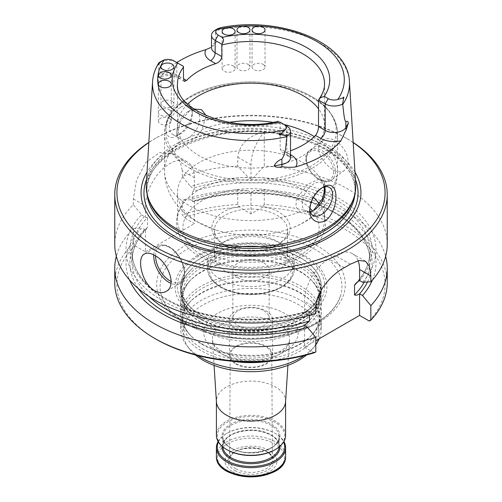<?xml version="1.0" encoding="UTF-8"?>
<svg xmlns="http://www.w3.org/2000/svg" width="502" height="502" viewBox="0 0 502 502"><rect width="100%" height="100%" fill="white"/><g stroke="black" fill="none" stroke-linecap="round" stroke-linejoin="round"><path stroke-width="0.38" stroke-dasharray="2.51 1.88" d="M201.302 322.297A70.286 40.58 0 0 0 312.068 313.7A70.286 40.58 0 0 0 321.286 293.607A70.286 40.58 0 0 0 251 253.027A70.286 40.58 0 0 0 180.714 293.607A70.286 40.58 0 0 0 189.932 313.7A70.286 40.58 0 0 0 201.302 322.297M201.302 319.567A70.286 40.58 180 0 1 180.714 290.878A70.286 40.58 180 0 1 191.959 268.859A70.286 40.58 180 0 1 300.698 262.182A70.286 40.58 180 0 1 310.041 268.859A70.286 40.58 180 0 1 321.286 290.878A70.286 40.58 180 0 1 277.895 328.364A70.286 40.58 180 0 1 201.302 319.567M306.559 354.983A67.789 39.137 0 0 0 312.884 348.532A67.789 39.137 0 0 0 251 293.419A67.789 39.137 0 0 0 189.116 348.532A67.789 39.137 0 0 0 195.441 354.983M304.099 355.611A70.286 40.58 0 0 0 315.162 345.589A70.286 40.58 0 0 0 315.796 344.742M319.253 338.706A70.286 40.58 0 0 0 321.286 329.023A70.286 40.58 0 0 0 251 288.449A70.286 40.58 0 0 0 180.714 329.023A70.286 40.58 0 0 0 186.838 345.589A70.286 40.58 0 0 0 197.901 355.611M285.575 401.807A34.6 19.98 0 0 0 285.6 401.067A34.6 19.98 0 0 0 251 381.093A34.6 19.98 0 0 0 216.4 401.067A34.6 19.98 0 0 0 216.425 401.807M201.302 329.569A70.286 40.58 0 0 0 277.895 338.367A70.286 40.58 0 0 0 321.286 300.874A70.286 40.58 0 0 0 312.068 280.787A70.286 40.58 0 0 0 251 260.3A70.286 40.58 0 0 0 189.932 280.787A70.286 40.58 0 0 0 180.714 300.874A70.286 40.58 0 0 0 201.302 329.569M201.302 343.487A70.286 40.58 0 0 0 312.068 334.884A70.286 40.58 0 0 0 321.286 314.798A70.286 40.58 0 0 0 251 274.217A70.286 40.58 0 0 0 180.714 314.798A70.286 40.58 0 0 0 189.932 334.884A70.286 40.58 0 0 0 201.302 343.487M269.687 361.183A70.286 40.58 0 0 0 321.286 322.064A70.286 40.58 0 0 0 312.068 301.972A70.286 40.58 0 0 0 251 281.484A70.286 40.58 0 0 0 189.932 301.972A70.286 40.58 0 0 0 180.714 322.064A70.286 40.58 0 0 0 201.302 350.76A70.286 40.58 0 0 0 232.313 361.183M234.798 470.462A22.916 13.228 0 0 0 273.132 464.532A22.916 13.228 0 0 0 245.07 448.324A22.916 13.228 0 0 0 234.798 470.462M232.652 471.698A25.953 14.985 0 0 0 276.069 464.984A25.953 14.985 0 0 0 244.286 446.636A25.953 14.985 0 0 0 232.652 471.698M218.094 441.503A34.6 19.98 180 0 1 226.534 433.559A34.6 19.98 180 0 1 275.466 433.559L275.466 433.559A34.6 19.98 180 0 1 283.906 441.503M218.383 441.998A33.734 19.478 180 0 1 227.142 433.207A33.734 19.478 180 0 1 274.858 433.207L274.858 433.207A33.734 19.478 180 0 1 283.617 441.998M274.858 449.805A33.734 19.478 0 0 0 274.858 422.257A33.734 19.478 0 0 0 227.142 422.257A33.734 19.478 0 0 0 227.142 449.805M285.6 435.328A34.6 19.98 0 0 0 251 415.349A34.6 19.98 0 0 0 216.4 435.328M274.858 433.207L275.466 433.559L274.858 433.207M235.865 468.805A21.404 12.355 0 0 0 259.227 471.478A21.404 12.355 0 0 0 272.404 460.027A21.404 12.355 0 0 0 271.149 455.904A21.404 12.355 0 0 0 251 447.715A21.404 12.355 0 0 0 230.851 455.904A21.404 12.355 0 0 0 229.596 460.027A21.404 12.355 0 0 0 235.865 468.805M236.316 363.636A20.764 11.985 0 0 0 258.982 366.222A20.764 11.985 0 0 0 271.764 355.115A20.764 11.985 0 0 0 251 343.173A20.764 11.985 0 0 0 230.236 355.115A20.764 11.985 0 0 0 236.316 363.636M235.708 363.988A21.624 12.487 0 0 0 259.277 366.692A21.624 12.487 0 0 0 272.624 355.159A21.624 12.487 0 0 0 251 342.671A21.624 12.487 0 0 0 229.376 355.159A21.624 12.487 0 0 0 235.708 363.988M235.708 328.672A21.624 12.487 0 0 0 259.277 331.376A21.624 12.487 0 0 0 272.624 319.843A21.624 12.487 0 0 0 266.292 311.014A21.624 12.487 0 0 0 242.723 308.31A21.624 12.487 0 0 0 229.376 319.843A21.624 12.487 0 0 0 235.708 328.672M263.845 310.794A18.166 10.486 180 0 1 269.166 318.212A18.166 10.486 180 0 1 251 328.697A18.166 10.486 180 0 1 232.834 318.212A18.166 10.486 180 0 1 244.047 308.523A18.166 10.486 180 0 1 263.845 310.794M201.302 315.407A70.286 40.58 180 0 1 180.714 286.711A70.286 40.58 180 0 1 224.105 249.224A70.286 40.58 180 0 1 300.698 258.022A70.286 40.58 180 0 1 321.286 286.711A70.286 40.58 180 0 1 297.736 317.019A70.286 40.58 180 0 1 204.264 317.019A70.286 40.58 180 0 1 201.302 315.407M201.302 315.338A70.286 40.58 0 0 0 277.895 324.135A70.286 40.58 0 0 0 321.286 286.648A70.286 40.58 0 0 0 251 246.068A70.286 40.58 0 0 0 180.714 286.648A70.286 40.58 0 0 0 201.302 315.338M300.761 257.915A70.374 40.631 180 0 1 293.061 319.222A70.374 40.631 180 0 1 208.939 319.222A70.374 40.631 180 0 1 201.239 315.375A70.374 40.631 180 0 1 201.239 257.915A70.374 40.631 180 0 1 300.761 257.915M197.305 317.647A75.94 43.843 0 0 0 324.355 297.993A75.94 43.843 0 0 0 231.347 244.298A75.94 43.843 0 0 0 197.305 317.647M263.845 262.985A18.166 10.486 180 0 1 269.166 270.402A18.166 10.486 180 0 1 251 280.888A18.166 10.486 180 0 1 232.834 270.402A18.166 10.486 180 0 1 244.047 260.714A18.166 10.486 180 0 1 263.845 262.985M220.416 279.231A43.254 24.974 0 0 0 267.553 284.64A43.254 24.974 0 0 0 294.254 261.573A43.254 24.974 0 0 0 281.584 243.916L281.584 243.916A43.254 24.974 0 0 0 220.416 243.916A43.254 24.974 0 0 0 207.746 261.573A43.254 24.974 0 0 0 220.416 279.231M276.872 241.192L276.872 241.192A36.583 21.122 180 0 1 287.583 256.127A36.583 21.122 180 0 1 251 277.248A36.583 21.122 180 0 1 214.417 256.127A36.583 21.122 180 0 1 225.128 241.192A36.583 21.122 180 0 1 276.872 241.192L281.584 243.916L276.872 241.192M276.872 215.207A36.583 21.122 180 0 1 287.583 230.142A36.583 21.122 180 0 1 276.872 245.076A36.583 21.122 180 0 1 225.128 245.076L225.128 245.076A36.583 21.122 180 0 1 214.417 230.142A36.583 21.122 180 0 1 237 210.627A36.583 21.122 180 0 1 276.872 215.207M225.128 245.076L223.296 244.016A39.181 22.621 0 0 0 278.704 244.016A39.181 22.621 0 0 0 278.704 212.026A39.181 22.621 0 0 0 223.296 212.026A39.181 22.621 0 0 0 223.296 244.016L225.128 245.076M313.411 197.355A73.53 42.45 0 0 0 248.471 177.369A73.53 42.45 0 0 0 186.06 199.884A73.53 42.45 0 0 0 177.47 219.794A73.53 42.45 0 0 0 199.005 249.814A73.53 42.45 0 0 0 279.137 259.019A73.53 42.45 0 0 0 324.53 219.794A73.53 42.45 0 0 0 319.385 204.195M323.865 187.026A73.53 42.45 0 0 0 246.068 150.349A73.53 42.45 0 0 0 177.47 192.705A73.53 42.45 0 0 0 199.005 222.725A73.53 42.45 0 0 0 216.513 230.198A73.53 42.45 0 0 0 285.487 230.198A73.53 42.45 0 0 0 324.53 192.705A73.53 42.45 0 0 0 324.524 192.178M313.7 210.363L311.629 211.555L299.901 211.85L295.954 206.774L296.349 199.068L307.349 184.573L319.812 178.725L323.715 180.707L325.164 186.631L325.164 190.496M193.791 108.978L189.831 110.597L180.563 121.007L176.836 135.214L179.641 142.417C184.56 146.421 195.667 140.045 202.099 129.453L206.209 115.692M263.13 64.375A6.488 3.746 180 0 1 265.025 67.023A6.488 3.746 180 0 1 261.021 70.487A6.488 3.746 180 0 1 253.949 69.671A6.488 3.746 180 0 1 252.054 67.023A6.488 3.746 180 0 1 256.058 63.566A6.488 3.746 180 0 1 263.13 64.375M248.051 64.375A6.488 3.746 180 0 1 249.946 67.023A6.488 3.746 180 0 1 245.942 70.487A6.488 3.746 180 0 1 238.87 69.671A6.488 3.746 180 0 1 236.975 67.023A6.488 3.746 180 0 1 240.979 63.566A6.488 3.746 180 0 1 248.051 64.375M233.198 65.887A6.488 3.746 180 0 1 235.099 68.536A6.488 3.746 180 0 1 231.096 71.999A6.488 3.746 180 0 1 224.024 71.184A6.488 3.746 180 0 1 222.122 68.536A6.488 3.746 180 0 1 226.126 65.078A6.488 3.746 180 0 1 233.198 65.887M169.412 118.485A6.488 3.746 180 0 1 171.314 121.133A6.488 3.746 180 0 1 167.304 124.59A6.488 3.746 180 0 1 160.238 123.781A6.488 3.746 180 0 1 158.337 121.133A6.488 3.746 180 0 1 162.341 117.669A6.488 3.746 180 0 1 169.412 118.485M172.029 101.203A6.488 3.746 180 0 1 173.93 103.851A6.488 3.746 180 0 1 169.927 107.309A6.488 3.746 180 0 1 162.855 106.499A6.488 3.746 180 0 1 160.954 103.851A6.488 3.746 180 0 1 164.957 100.394A6.488 3.746 180 0 1 172.029 101.203M169.412 109.775A6.488 3.746 180 0 1 171.314 112.423A6.488 3.746 180 0 1 167.304 115.887A6.488 3.746 180 0 1 160.238 115.071A6.488 3.746 180 0 1 158.337 112.423A6.488 3.746 180 0 1 162.341 108.965A6.488 3.746 180 0 1 169.412 109.775M310.249 211.744A16.221 9.362 -60 0 1 305.586 211.166A16.221 9.362 -60 0 1 305.586 192.435A16.221 9.362 -60 0 1 321.807 183.073A16.221 9.362 -60 0 1 324.637 186.826M188.3 111.482A16.221 9.362 120 0 0 176.836 131.348A16.221 9.362 120 0 0 180.193 138.772A16.221 9.362 120 0 0 196.414 129.409A16.221 9.362 120 0 0 196.414 110.678A16.221 9.362 120 0 0 188.3 111.482L189.831 110.597M187.635 104.083A73.53 42.45 0 0 0 177.47 125.619A73.53 42.45 0 0 0 199.005 155.639A73.53 42.45 0 0 0 279.137 164.838A73.53 42.45 0 0 0 324.53 125.619A73.53 42.45 0 0 0 318.506 108.79M183.443 66.364L176.804 62.53A12.456 7.191 0 0 0 159.416 62.405L157.917 75.752L159.517 77.051L162.253 74.854A99.547 57.473 180 0 1 176.836 62.549M290.495 157.634A12.456 7.191 0 0 0 286.843 152.552L286.843 126.065L279.796 121.992M280.204 122.231L280.154 148.686L282.005 151.955L288.186 155.52A6.488 3.746 120 0 0 290.495 155.633M322.202 187.673A16.221 9.362 120 0 0 321.192 188.206A16.221 9.362 120 0 0 309.721 208.066A16.221 9.362 120 0 0 309.753 209.064M180.808 107.152A16.221 9.362 -60 0 1 188.921 106.349A16.221 9.362 -60 0 1 192.279 113.778A16.221 9.362 -60 0 1 180.808 133.639A16.221 9.362 -60 0 1 172.701 134.442A16.221 9.362 -60 0 1 170.216 121.446A16.221 9.362 -60 0 1 180.808 107.152M290.495 154.66L286.316 152.244L282.005 151.955M220.874 27.811L214.931 30.352L216.638 41.848L211.505 47.684M286.316 152.244A73.53 42.45 0 0 0 290.495 150.82M173.742 60.767L176.804 62.53L173.742 60.767M309.721 208.066L309.721 209.936M192.279 113.778L192.279 111.908C191.281 121.691 186.273 129.616 177.262 135.684C166.382 142.292 163.169 130.288 168.653 116.47C173.636 105.357 179.854 100.739 187.315 102.609C190.534 104.278 192.184 107.378 192.279 111.908M146.295 184.108A104.774 60.491 180 0 1 212.622 129.962A104.774 60.491 180 0 1 325.089 143.478A104.774 60.491 180 0 1 355.705 184.108M353.201 199.733A104.083 60.096 0 0 0 355.083 188.344A104.083 60.096 0 0 0 251 128.255A104.083 60.096 0 0 0 146.917 188.344A104.083 60.096 0 0 0 148.799 199.733M354.97 172.073A109.938 63.472 0 0 0 251 129.234A109.938 63.472 0 0 0 147.03 172.073M353.163 142.568A134.084 77.415 0 0 0 345.815 137.968A134.084 77.415 0 0 0 156.185 137.968A134.084 77.415 0 0 0 148.837 142.568M353.151 142.424A136.243 78.663 0 0 0 347.34 138.853A136.243 78.663 0 0 0 154.66 138.853A136.243 78.663 0 0 0 148.849 142.424M347.936 162.152C347.899 165.804 346.832 168.465 344.723 170.134C334.508 179.201 308.592 149.878 322.673 140.723C331.615 132.917 348.834 148.912 347.936 162.152M251 179.019L248.377 177.507L237.741 166.062L237.741 157.195C239.718 143.836 248.559 135.465 264.259 132.076A34.6 19.98 -60 0 0 251 164.851L251 179.019L253.623 177.507L264.259 166.062L264.259 132.076M362.513 282.249A124.992 72.162 0 0 0 253.623 177.507M387.243 244.348A136.243 78.663 0 0 0 264.259 166.062M369.252 321.016A134.084 77.415 0 0 0 262.27 207.389L251 213.896L239.73 207.389L237.741 204.477L237.741 189.913L248.377 190.747A124.992 72.162 0 0 0 190.54 199.74L194.418 201.572L192.429 201.365L192.429 191.651L194.418 189.141L190.54 186.493A124.992 72.162 0 0 1 248.377 177.507M237.741 166.062A136.243 78.663 0 0 0 182.289 176.422L190.54 186.493M315.796 313.543L307.462 314.032A124.992 72.162 0 0 1 161.035 299.744A124.992 72.162 0 0 1 141.608 214.749L133.35 204.678A136.243 78.663 0 0 0 114.757 244.348M182.289 176.422L182.289 170.693L194.418 177.695L194.418 189.141M133.35 204.678L133.35 198.943L136.5 180.274L145.724 162.592L159.554 152.602L173.529 153.932L179.936 160.659L182.289 170.693M141.608 214.749L145.486 217.391L145.486 205.952A34.6 19.98 -60 0 1 160.59 171.126A34.6 19.98 -60 0 1 187.252 161.857A34.6 19.98 -60 0 1 194.418 177.695M307.462 314.032L304.519 312.338L304.519 301.3A34.6 19.98 -60 0 1 328.992 258.925L335.104 255.392A34.6 19.98 -60 0 1 352.41 253.679A34.6 19.98 -60 0 1 358.095 260.695M387.243 282.764A136.243 78.663 0 0 0 264.259 204.477L264.259 189.913A136.243 78.663 0 0 1 385.668 256.277M372.409 280.041A124.992 72.162 0 0 0 253.623 190.747L264.259 189.913M237.741 189.913A136.243 78.663 0 0 0 182.289 200.279L182.289 214.837L183.87 217.517A134.084 77.415 0 0 1 239.73 207.389M237.741 204.477A136.243 78.663 0 0 0 182.289 214.837M190.54 199.74L182.289 200.279M253.623 190.747L251 192.266L248.377 190.747M304.519 312.338L307.519 310.995L309.571 311.19L309.571 315.369M145.486 217.391L147.475 217.604A118.943 68.674 0 0 0 132.057 251.42A118.943 68.674 0 0 0 309.571 311.19M114.757 282.764A136.243 78.663 0 0 1 133.35 243.087L134.931 245.767L145.486 251.86L145.486 229.822L147.475 227.312L147.475 217.604M364.232 282.149A118.943 68.674 0 0 0 369.943 261.128C370.413 237.986 347.29 214.492 310.82 202.613C275.805 190.716 230.048 190.308 194.399 201.578L194.418 223.61L183.87 217.517M145.486 229.822L141.608 227.99A124.992 72.162 0 0 0 129.591 280.041M133.35 243.087L133.35 228.529A136.243 78.663 0 0 0 116.332 256.277M133.35 228.529L141.608 227.99M314.202 352.799L304.519 347.215L304.519 325.578M304.519 347.215L315.796 340.701M264.259 204.477L262.27 207.389M251 213.896L251 192.266M145.486 251.86L194.418 223.61M134.931 245.767A134.084 77.415 0 0 0 156.185 339.264M186.694 323.771A90.937 52.503 0 0 0 277.951 336.792A90.937 52.503 0 0 0 340.412 296.23A90.937 52.503 0 0 0 251 234.145A90.937 52.503 0 0 0 161.588 296.23A90.937 52.503 0 0 0 186.694 323.771M217.617 351.827A47.207 27.259 0 0 0 296.6 339.609A47.207 27.259 0 0 0 238.783 306.233A47.207 27.259 0 0 0 217.617 351.827M223.729 354.996A38.572 22.27 0 0 0 265.1 359.978A38.572 22.27 0 0 0 289.541 340.074A38.572 22.27 0 0 0 251 316.982A38.572 22.27 0 0 0 212.459 340.074A38.572 22.27 0 0 0 223.729 354.996M202.275 323.344A68.906 39.783 0 0 0 310.863 314.911A68.906 39.783 0 0 0 251 255.436A68.906 39.783 0 0 0 191.136 314.911A68.906 39.783 0 0 0 202.275 323.344M202.275 327.398A68.906 39.783 0 0 0 292.791 330.893A68.906 39.783 0 0 0 310.863 279.57A68.906 39.783 0 0 0 251 259.484A68.906 39.783 0 0 0 191.136 279.57A68.906 39.783 0 0 0 202.275 327.398M202.275 344.535A68.906 39.783 0 0 0 310.863 336.102A68.906 39.783 0 0 0 251 276.621A68.906 39.783 0 0 0 191.136 336.102A68.906 39.783 0 0 0 202.275 344.535M202.275 348.589A68.906 39.783 0 0 0 292.791 352.084A68.906 39.783 0 0 0 310.863 300.761A68.906 39.783 0 0 0 251 280.674A68.906 39.783 0 0 0 191.136 300.761A68.906 39.783 0 0 0 202.275 348.589M227.299 471.221A33.521 19.352 180 0 1 227.299 443.856A33.521 19.352 180 0 1 274.701 443.856A33.521 19.352 180 0 1 282.068 464.802M216.4 456.011A34.6 19.98 180 0 1 237.76 437.549A34.6 19.98 180 0 1 275.466 441.885A34.6 19.98 180 0 1 285.6 456.011M222.047 446.265A28.978 16.729 180 0 1 240.483 431.387A28.978 16.729 180 0 1 271.494 435.146A28.978 16.729 180 0 1 279.953 446.265M222.913 446.993A28.112 16.233 180 0 1 222.888 446.272A28.112 16.233 180 0 1 240.238 431.274A28.112 16.233 180 0 1 270.879 434.795A28.112 16.233 180 0 1 279.112 446.272A28.112 16.233 180 0 1 279.087 446.993M231.121 448.217A28.112 16.233 0 0 0 261.762 451.737A28.112 16.233 0 0 0 279.112 436.74A28.112 16.233 0 0 0 251 420.507A28.112 16.233 0 0 0 222.888 436.74A28.112 16.233 0 0 0 231.121 448.217M230.506 447.859A28.978 16.729 0 0 0 278.993 440.361A28.978 16.729 0 0 0 243.501 419.873A28.978 16.729 0 0 0 230.506 447.859M201.559 319.027A69.916 40.367 0 0 0 294.938 321.889A69.916 40.367 0 0 0 309.734 268.583A69.916 40.367 0 0 0 192.266 268.583A69.916 40.367 0 0 0 201.559 319.027M198.88 316.16A73.706 42.551 0 0 0 322.196 297.084A73.706 42.551 0 0 0 231.924 244.97A73.706 42.551 0 0 0 198.88 316.16M221.639 287.351A41.522 23.971 0 0 0 291.11 276.608A41.522 23.971 0 0 0 240.251 247.248A41.522 23.971 0 0 0 221.639 287.351M220.416 286.648A43.254 24.974 0 0 0 267.553 292.057A43.254 24.974 0 0 0 294.254 268.99A43.254 24.974 0 0 0 251 244.016A43.254 24.974 0 0 0 207.746 268.99A43.254 24.974 0 0 0 220.416 286.648M309.816 208.179A68.121 39.332 0 0 0 209.39 196.884A68.121 39.332 0 0 0 202.827 255.832A68.121 39.332 0 0 0 290.376 260.118A68.121 39.332 0 0 0 312.426 211.016M189.831 168.277A86.507 49.943 0 0 0 284.107 179.101A86.507 49.943 0 0 0 337.507 132.961A86.507 49.943 0 0 0 251 83.018A86.507 49.943 0 0 0 164.493 132.961A86.507 49.943 0 0 0 189.831 168.277M179.641 142.417A86.507 49.943 0 0 0 164.493 170.649A86.507 49.943 0 0 0 189.831 205.964A86.507 49.943 0 0 0 299.901 211.85M322.359 198.886A86.507 49.943 0 0 0 337.507 170.649A86.507 49.943 0 0 0 314.302 136.613M284.145 124.521A86.507 49.943 0 0 0 272.862 122.331M229.138 122.331A86.507 49.943 0 0 0 202.099 129.453M190.747 165.911A85.208 49.196 0 0 0 333.303 143.861A85.208 49.196 0 0 0 228.95 83.608A85.208 49.196 0 0 0 190.747 165.911M318.506 100.764A73.53 42.45 0 0 0 324.53 83.934L324.53 125.619M177.47 125.619L177.47 83.934A73.53 42.45 0 0 0 199.005 113.954A73.53 42.45 0 0 0 280.154 122.908M290.495 157.653L288.186 155.52A6.488 3.746 120 0 1 286.843 152.552L280.154 148.686M181.391 77.54A6.488 3.746 -60 0 1 178.147 77.866A6.488 3.746 -60 0 1 176.804 74.892L181.391 77.54A18.944 10.937 180 0 0 162.253 74.854M157.917 75.752A12.456 7.191 180 0 1 176.804 74.892L176.804 62.53M349.436 81.713A98.492 56.864 0 0 0 320.646 43.511A98.492 56.864 0 0 0 215.038 30.785M211.505 47.665A12.456 7.191 180 0 1 216.638 41.848M159.303 62.957A98.492 56.864 0 0 0 152.564 81.713M354.977 193.697A104.083 60.096 0 0 0 355.083 190.942A104.083 60.096 0 0 0 251 130.846A104.083 60.096 0 0 0 146.917 190.942A104.083 60.096 0 0 0 147.023 193.697M355.422 179.452A107.039 61.802 0 0 0 251 131.242A107.039 61.802 0 0 0 146.578 179.452M333.548 171.709A17.087 11.05 53.1 0 1 313.242 174.759A17.087 11.05 53.1 0 1 313.242 150.6A17.087 11.05 53.1 0 1 333.548 171.709M155.576 255.945A20.331 11.734 60 0 1 169.952 247.624A20.331 11.734 60 0 1 184.316 271.808A20.331 11.734 60 0 1 171.169 281.465M335.367 171.571A18.379 11.891 53.1 0 1 331.828 179.804A18.379 11.891 53.1 0 1 311.29 172.23A18.379 11.891 53.1 0 1 309.778 150.387A18.379 11.891 53.1 0 1 325.88 153.286A18.379 11.891 53.1 0 1 335.367 171.571M153.769 254.903A21.624 12.487 60 0 1 158.224 246.024A21.624 12.487 60 0 1 169.036 247.091A21.624 12.487 60 0 1 183.161 266.148A21.624 12.487 60 0 1 179.848 283.479A21.624 12.487 60 0 1 171.013 283.404M237.741 157.195L251 164.851M359.614 280.58A121.107 69.922 0 0 0 335.016 199.294A121.107 69.922 0 0 0 193.402 188.15M144.469 216.4A121.107 69.922 0 0 0 163.771 298.157A121.107 69.922 0 0 0 304.563 312.363M315.796 307.814L304.519 301.3M344.234 267.723L328.992 258.925M350.352 264.19L335.104 255.392M367.52 281.961A121.107 69.922 0 0 0 326.739 208.336A121.107 69.922 0 0 0 193.402 201.39M357.644 281.829A118.943 68.674 0 0 0 369.943 251.42A118.943 68.674 0 0 0 192.429 191.651M133.35 198.943L145.486 205.952M147.475 227.312A118.943 68.674 0 0 0 132.057 261.128A118.943 68.674 0 0 0 149.132 296.582M355.498 283.674C365.092 273.49 369.905 262.741 369.943 251.42L369.943 261.128A118.943 68.674 0 0 0 192.429 201.365M144.469 229.64A121.107 69.922 0 0 0 138.389 288.625M184.328 323.018A94.288 54.436 0 0 0 342.075 298.615A94.288 54.436 0 0 0 226.597 231.943A94.288 54.436 0 0 0 184.328 323.018M321.286 293.607L321.286 290.878M180.714 293.607L180.714 290.878M312.884 348.532L315.162 345.589M189.116 348.532L186.838 345.589M287.916 365.381L289.541 340.074C289.66 342.577 287.64 345.589 283.486 349.122C279.401 352.285 273.828 354.732 266.775 356.451C249.645 359.834 234.704 358.146 221.947 351.4C216.971 348.313 214.003 345.37 213.043 342.565L212.459 340.074L214.084 365.381M312.068 280.787L310.863 279.57C321.907 291.348 321.907 303.133 310.863 314.911L312.068 313.7M189.932 280.787L191.136 279.57C180.092 291.348 180.092 303.133 191.136 314.911L189.932 313.7M321.286 314.798L321.286 300.874M180.714 314.798L180.714 300.874M312.068 301.972L310.863 300.761C321.907 312.539 321.907 324.323 310.863 336.102L312.068 334.884M189.932 301.972L191.136 300.761C180.092 312.539 180.092 324.323 191.136 336.102L189.932 334.884M321.286 329.023L321.286 322.064M180.714 329.023L180.714 322.064M279.112 446.272L279.112 436.74C280.907 449.773 247.179 458.433 230.939 447.822C225.599 444.577 222.913 440.881 222.888 436.74L222.888 446.272C223.051 440.737 227.419 436.269 235.984 432.881C248.641 428.984 260.337 429.756 271.061 435.19C276.401 438.434 279.087 442.13 279.112 446.272M285.6 401.437L285.6 401.067M216.4 401.437L216.4 401.067M227.142 433.207L226.534 433.559M230.236 355.115L229.596 460.027M271.764 355.115L272.404 460.027M272.624 355.159L272.624 319.843M229.376 355.159L229.376 319.843M271.149 455.904C266.738 445.713 235.262 445.713 230.851 455.904M204.264 317.019L201.346 315.432C192.63 310.292 186.794 304.463 183.845 297.937L181.793 288.719C181.787 281.716 185.276 275.002 192.266 268.583L191.959 268.859M310.041 268.859L309.734 268.583C326.89 285.952 322.893 302.097 297.736 317.019M293.061 319.222C269.197 329.877 232.802 329.877 208.939 319.222M269.166 318.212L269.166 270.402M232.834 318.212L232.834 270.402M294.254 261.573L294.254 268.99C294.021 276.131 289.88 282.168 281.829 287.081C276.872 290.037 271.061 292.158 264.385 293.444C247.963 296.205 233.424 294.203 220.773 287.439C210.376 281.208 207.514 273.866 207.746 268.99L207.746 261.573M225.128 241.192L220.416 243.916M287.583 256.127L287.583 230.142M214.417 256.127L214.417 230.142M276.872 245.076L278.704 244.016M315.94 199.884C327.919 213.858 328.691 228.172 318.262 242.824C314.547 247.555 309.753 251.709 303.873 255.286C275.152 273.163 225.793 272.266 199.589 256.152C175.807 243.665 168.835 217.347 186.06 199.884M324.53 219.794L324.53 192.705M177.47 219.794L177.47 192.705M285.487 230.198C293.432 227.782 300.761 224.488 307.488 220.315C314.817 215.778 321.048 210.175 326.181 203.492C333.535 193.81 337.306 182.866 337.507 170.649L337.507 132.961C335.982 112.285 320.345 97.143 290.583 87.53C268.181 81.06 245.164 80.201 221.539 84.945C188.344 91.709 164.16 111.319 164.493 132.961L164.493 170.649C164.675 182.602 168.308 193.358 175.386 202.915C181.184 210.608 188.388 216.908 196.997 221.809L216.513 230.198M176.836 131.348L176.836 135.214M252.054 29.944L252.054 67.023M265.025 29.944L265.025 67.023M236.975 29.944L236.975 67.023M249.946 29.944L249.946 67.023M222.122 31.457L222.122 68.536M235.099 31.457L235.099 68.536M158.337 75.344L158.337 121.133M171.314 84.047L171.314 121.133M160.954 66.772L160.954 103.851M173.93 66.772L173.93 103.851M158.337 84.047L158.337 112.423M171.314 75.344L171.314 112.423M329.299 187.397L321.807 183.073M313.079 215.496L305.586 211.166M172.701 134.442L180.193 138.772M188.921 106.349L196.414 110.678M184.328 81.431L178.147 77.866C172.519 75.105 166.306 74.836 159.517 77.051M321.192 188.206L323.307 186.982M180.808 133.639L177.262 135.691M146.917 188.344L146.917 190.942C144.043 155.049 213.281 123.021 276.646 133.777C322.29 139.882 356.113 165.541 355.083 190.942L355.083 188.344M344.723 170.14L331.828 179.804C319.674 190.233 296.356 159.134 309.778 150.387L322.673 140.723M144.457 253.968L158.224 246.024C161.531 244.248 165.353 244.581 169.682 247.028C176.484 251.345 181.191 257.852 183.801 266.549C185.79 274.6 184.472 280.241 179.848 283.479L166.08 291.424M156.185 137.968L154.66 138.853M345.815 137.968L347.34 138.853M365.525 261.247L352.41 253.679M173.529 153.932L187.252 161.857M307.519 310.995C275.334 320.496 242.234 321.7 208.204 314.616C162.742 304.996 131.267 278.139 132.057 251.42L132.057 261.128C132.095 249.808 136.908 239.059 146.502 228.874M340.412 296.23C333.635 314.616 314.296 327.586 282.394 335.154C256.108 340.318 230.732 339.151 206.259 331.64L186.054 322.849C173.002 315.124 164.844 306.251 161.588 296.23"/><path stroke-width="0.75" d="M195.441 354.983A67.789 39.137 0 0 0 203.065 360.229A67.789 39.137 0 0 0 306.559 354.983M197.901 355.611A70.286 40.58 0 0 0 201.302 357.719A70.286 40.58 0 0 0 304.099 355.611M315.796 344.742A70.286 40.58 0 0 0 319.253 338.706M214.084 365.381L216.425 401.807A34.6 19.98 0 0 0 226.534 415.198A34.6 19.98 0 0 0 263.644 419.666A34.6 19.98 0 0 0 285.575 401.807L287.916 365.381M232.313 361.183A70.286 40.58 0 0 0 269.687 361.183M283.906 441.503A34.6 19.98 180 0 1 285.6 447.684A34.6 19.98 180 0 1 251 467.663A34.6 19.98 180 0 1 216.4 447.684A34.6 19.98 180 0 1 218.094 441.503M283.617 441.998A33.734 19.478 180 0 1 251 466.458A33.734 19.478 180 0 1 218.383 441.998M216.4 401.437L216.4 435.328A34.6 19.98 0 0 0 226.534 449.453L227.142 449.805A33.734 19.478 0 0 0 274.858 449.805L275.466 449.453A34.6 19.98 0 0 0 285.6 435.328L285.6 401.437M227.142 449.805L226.534 449.453A34.6 19.98 0 0 0 275.466 449.453M319.385 204.195A73.53 42.45 0 0 0 315.94 199.884A73.53 42.45 0 0 0 313.411 197.355M324.524 192.178A73.53 42.45 0 0 0 323.865 187.026M325.064 188.765L322.359 198.886L313.75 210.137M206.209 115.692L201.528 109.681L193.791 108.978M324.637 186.826A16.221 9.362 -60 0 1 325.164 190.496A16.221 9.362 -60 0 1 313.7 210.363A16.221 9.362 -60 0 1 310.249 211.744M290.495 150.82A73.53 42.45 0 0 0 315.494 135.402C317.358 133.049 318.362 130.1 318.506 126.542L325.196 130.407A12.456 7.191 0 0 0 345.853 127.546L348.388 123.04C347.848 121.051 347.001 120.744 345.853 122.124C343.908 119.2 343.625 110.503 342.697 104.485L342.584 104.052A12.456 7.191 180 0 1 325.196 103.92L318.557 100.093L319.636 98.128L324.267 96.321A78.72 45.45 0 0 0 306.666 47.558A78.72 45.45 0 0 0 222.204 37.399C224.055 39.281 223.917 41.553 221.796 44.22L215.157 40.392A12.456 7.191 180 0 1 211.505 35.303A12.456 7.191 180 0 1 214.931 30.352L218.056 28.545L221.081 27.629M342.584 104.052L343.525 98.624C344.146 96.88 343.926 96.654 342.879 97.946L337.808 99.452A8.132 4.694 180 0 1 328.258 98.624L324.267 96.321M253.949 32.592A6.488 3.746 180 0 1 252.054 29.944A6.488 3.746 180 0 1 258.543 26.198A6.488 3.746 180 0 1 265.025 29.944A6.488 3.746 180 0 1 261.021 33.402A6.488 3.746 180 0 1 253.949 32.592M238.87 32.592A6.488 3.746 180 0 1 236.975 29.944A6.488 3.746 180 0 1 243.457 26.198A6.488 3.746 180 0 1 249.946 29.944A6.488 3.746 180 0 1 245.942 33.402A6.488 3.746 180 0 1 238.87 32.592M224.024 34.105A6.488 3.746 180 0 1 222.122 31.457A6.488 3.746 180 0 1 228.611 27.71A6.488 3.746 180 0 1 235.099 31.457A6.488 3.746 180 0 1 231.096 34.914A6.488 3.746 180 0 1 224.024 34.105M222.204 37.399L218.213 35.09A8.132 4.694 180 0 1 216.776 29.58L218.056 28.545M318.506 126.542L318.557 100.093M159.121 63.396L158.475 63.836C157.848 65.191 158.067 65.047 159.121 63.396L162.083 60.861L164.192 59.939A8.132 4.694 0 0 1 173.742 60.767L183.443 66.364L183.494 78.758L184.328 81.431L186.506 80.496A73.53 42.45 180 0 1 215.684 63.654C219.299 62.311 221.357 59.97 221.846 56.613L221.796 44.22M318.506 108.79A73.53 42.45 0 0 0 255.568 83.25A73.53 42.45 0 0 0 187.635 104.083M280.204 122.231L286.843 126.065A12.456 7.191 0 0 1 290.495 131.147A12.456 7.191 0 0 1 287.069 136.098L281.126 134.649C278.579 135.427 278.24 133.883 280.919 133.714L281.126 134.649M160.238 86.695A6.488 3.746 180 0 1 158.337 84.047A6.488 3.746 180 0 1 164.825 80.301A6.488 3.746 180 0 1 171.314 84.047A6.488 3.746 180 0 1 167.304 87.511A6.488 3.746 180 0 1 160.238 86.695M162.855 69.42A6.488 3.746 180 0 1 160.954 66.772A6.488 3.746 180 0 1 167.442 63.026A6.488 3.746 180 0 1 173.93 66.772A6.488 3.746 180 0 1 169.927 70.23A6.488 3.746 180 0 1 162.855 69.42M160.238 77.992A6.488 3.746 180 0 1 158.337 75.344A6.488 3.746 180 0 1 164.825 71.598A6.488 3.746 180 0 1 171.314 75.344A6.488 3.746 180 0 1 167.304 78.801A6.488 3.746 180 0 1 160.238 77.992M309.753 209.064A16.221 9.362 120 0 0 313.079 215.496A16.221 9.362 120 0 0 321.192 214.693A16.221 9.362 120 0 0 331.784 200.398A16.221 9.362 120 0 0 329.299 187.397A16.221 9.362 120 0 0 322.202 187.673M158.475 63.836L159.316 62.455L162.083 60.861M164.192 59.939A93.309 53.871 0 0 0 185.018 117.788A93.309 53.871 0 0 0 285.224 129.817A8.132 4.694 0 0 0 283.787 124.301L286.843 126.065L283.787 124.301M285.224 129.817L280.919 133.714M331.238 185.709C329.055 184.799 326.413 185.225 323.307 186.982C315.061 192.511 310.537 200.166 309.734 209.936C308.968 222.543 323.501 227.638 331.05 214.354C337.626 203.492 337.513 188.137 331.238 185.709M287.069 136.098L286.962 136.663C285.625 143.98 286.573 152.338 281.886 159.052C278.346 160.383 275.742 162.679 274.079 165.942L281.886 164.474L281.886 159.052M348.388 123.04L346.28 129.566L340.927 140.805A100.413 57.975 0 0 1 295.672 166.928C291.16 167.505 286.611 167.417 282.024 166.664C278.685 167.637 276.037 167.392 274.079 165.942M176.836 62.549A99.547 57.473 180 0 1 205.908 49.648L210.608 47.596M342.697 104.485A98.492 56.864 0 0 0 349.436 81.713L355.705 184.108A104.774 60.491 180 0 1 353.872 197.706A104.774 60.491 180 0 1 281.704 244.085A104.774 60.491 180 0 1 176.911 229.019A104.774 60.491 180 0 1 148.128 197.706A104.774 60.491 180 0 1 146.295 184.108L152.564 81.713A98.492 56.864 0 0 0 286.962 136.663M148.128 197.706L148.799 199.733A104.083 60.096 0 0 0 177.401 230.838A104.083 60.096 0 0 0 281.496 245.798A104.083 60.096 0 0 0 353.201 199.733L353.872 197.706M147.03 172.073A109.938 63.472 0 0 0 173.259 237.59A109.938 63.472 0 0 0 309.232 246.545A109.938 63.472 0 0 0 354.97 172.073M148.837 142.568A134.084 77.415 0 0 0 156.191 247.442A134.084 77.415 0 0 0 341.9 249.613A134.084 77.415 0 0 0 353.163 142.568M148.849 142.424A136.243 78.663 0 0 0 114.757 194.475A136.243 78.663 0 0 0 154.66 250.096A136.243 78.663 0 0 0 303.139 267.146A136.243 78.663 0 0 0 387.243 194.475A136.243 78.663 0 0 0 353.151 142.424M154.66 255.392C168.038 262.038 177.325 286.008 166.08 291.424C162.704 293.243 158.896 293.005 154.66 290.708C141.834 283.787 136.255 257.614 144.457 253.968C147.08 252.544 150.481 253.014 154.66 255.392M387.243 194.475L387.243 244.348A136.243 78.663 0 0 1 370.852 281.76L362.513 282.249L359.576 280.555L359.576 269.518A34.6 19.98 -60 0 0 358.095 260.695M114.757 194.475L114.757 244.348A136.243 78.663 0 0 0 154.66 299.97A136.243 78.663 0 0 0 315.796 313.543L315.796 307.814C315.482 292.685 330.724 274.87 344.234 267.723A136.243 78.663 0 0 0 350.352 264.19L358.986 260.494L365.525 261.247L369.51 266.562L370.852 276.031L359.576 269.518M370.852 281.76L370.852 276.031M387.243 268.2L387.243 282.764A136.243 78.663 0 0 1 370.852 320.176L370.852 305.611A136.243 78.663 0 0 0 387.243 268.2A136.243 78.663 0 0 0 385.668 256.277M372.409 280.041A124.992 72.162 0 0 1 362.513 295.496L370.852 305.611M362.513 295.496L359.576 293.795C357.575 295.151 355.893 295.534 354.525 294.95L354.525 285.236L355.498 283.674L359.576 280.555M149.132 296.582A118.943 68.674 0 0 0 309.571 320.897L309.571 315.369M309.571 320.897L304.519 325.578L307.462 327.279A124.992 72.162 0 0 1 129.591 280.041M116.332 256.277A136.243 78.663 0 0 0 114.757 268.2A136.243 78.663 0 0 0 315.796 337.4L307.462 327.279M114.757 268.2L114.757 282.764A136.243 78.663 0 0 0 154.66 338.379A136.243 78.663 0 0 0 315.796 351.958L315.796 337.4M154.66 338.379L156.185 339.264A134.084 77.415 0 0 0 314.202 352.799L315.796 351.958M315.796 340.701L359.576 315.425L369.252 321.016L370.852 320.176M359.576 293.795L359.576 315.425M282.068 464.802A33.521 19.352 180 0 1 227.299 471.221M285.6 447.684L285.6 456.011A34.6 19.98 180 0 1 251 475.984A34.6 19.98 180 0 1 216.4 456.011L216.4 447.684M279.953 446.265A28.978 16.729 180 0 1 251 463.71A28.978 16.729 180 0 1 222.047 446.265M279.087 446.993A28.112 16.233 180 0 1 261.178 461.401A28.112 16.233 180 0 1 231.121 457.749A28.112 16.233 180 0 1 222.913 446.993M312.426 211.016A68.121 39.332 0 0 0 309.816 208.179M314.302 136.613A86.507 49.943 0 0 0 284.145 124.521M272.862 122.331A86.507 49.943 0 0 0 229.138 122.331M328.258 98.624L325.196 103.92L325.196 130.407A6.488 3.746 -60 0 1 320.609 138.357A18.944 10.937 0 0 0 340.927 140.805M218.213 35.09L215.157 40.392L215.157 52.748A12.456 7.191 180 0 1 211.505 47.665L211.505 35.303M319.636 98.128C322.924 93.397 324.556 88.666 324.53 83.934A73.53 42.45 0 0 0 221.846 44.96M177.733 63.07A78.72 45.45 0 0 0 195.334 111.833A78.72 45.45 0 0 0 279.796 121.992M183.494 67.105A73.53 42.45 0 0 0 177.47 83.934C174.144 108.89 231.642 133.45 278.447 121.214M290.495 155.633A6.488 3.746 120 0 0 291.43 155.2L290.495 154.66M315.494 135.402L320.609 138.357M342.879 97.946L343.525 98.624M337.808 99.452A93.309 53.871 0 0 0 316.982 41.603A93.309 53.871 0 0 0 216.776 29.58M221.846 56.613L215.157 52.748A6.488 3.746 120 0 1 210.57 60.698A18.944 10.937 180 0 1 205.908 49.648M215.684 63.654L210.57 60.698M183.494 78.758L186.506 80.496M282.024 166.664A6.488 1.638 -100.6 0 1 281.886 164.474A12.456 7.191 0 0 0 290.495 157.634L290.495 131.147M295.672 166.928A18.944 10.937 0 0 0 291.43 155.2M345.853 122.124L345.853 127.546A6.488 5.039 -150.6 0 0 346.28 129.566M147.023 193.697A104.083 60.096 0 0 0 177.401 233.43A104.083 60.096 0 0 0 288.612 246.971A104.083 60.096 0 0 0 354.977 193.697M146.578 179.452A107.039 61.802 0 0 0 175.311 236.737A107.039 61.802 0 0 0 302.65 247.166A107.039 61.802 0 0 0 355.422 179.452M171.169 281.465A20.331 11.734 60 0 1 155.576 255.945M171.013 283.404A21.624 12.487 60 0 1 153.769 254.903M359.614 293.821A121.107 69.922 0 0 0 367.52 281.961M354.525 285.236A118.943 68.674 0 0 0 357.644 281.829M354.525 294.95A118.943 68.674 0 0 0 364.232 282.149M138.389 288.625A121.107 69.922 0 0 0 304.563 325.603M285.6 456.011C287.119 483.156 214.881 483.156 216.4 456.011M220.196 27.792C278.629 15.317 348.47 41.973 349.436 81.713M152.564 81.713C152.997 75.156 155.08 68.887 158.82 62.907"/></g></svg>
